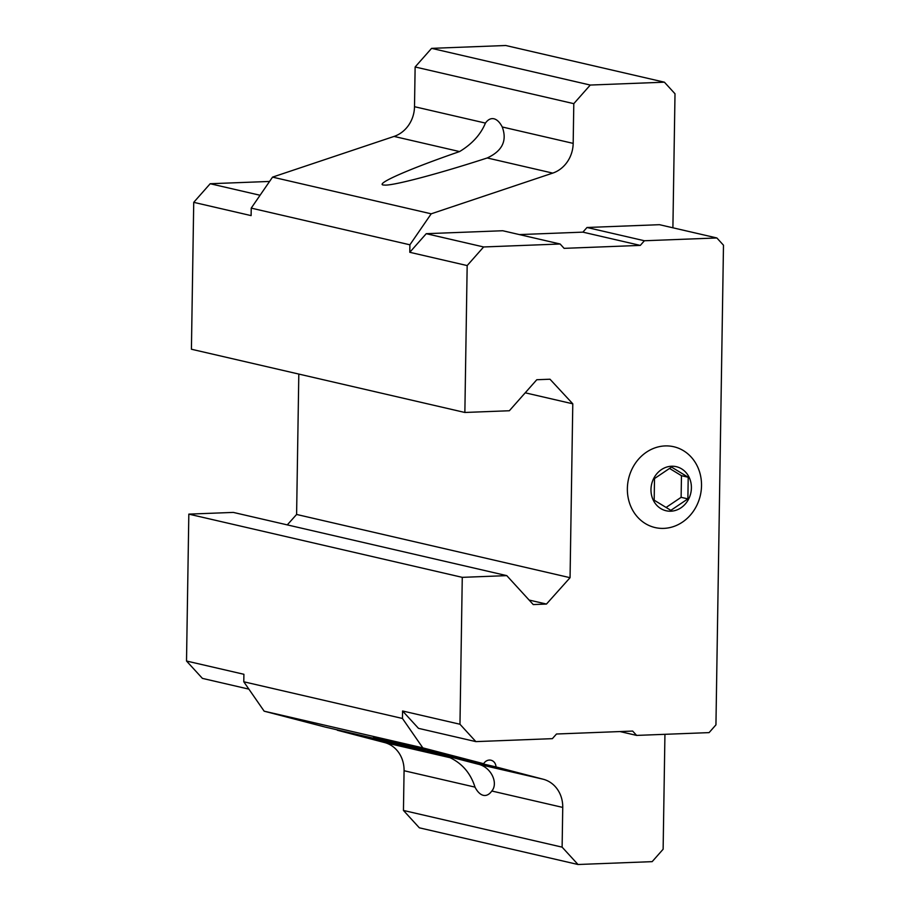 <?xml version="1.0" encoding="UTF-8"?>
<svg xmlns="http://www.w3.org/2000/svg" width="910" height="910" viewBox="0 0 910 910"><rect width="100%" height="100%" fill="white"/><g stroke="black" fill="none" stroke-linecap="round" stroke-linejoin="round"><path stroke-width="1.36" d="M687.88 498.885L688.21 477.25L671.534 467.08L654.506 478.558L654.176 500.193L670.852 510.351L687.88 498.885L681.124 497.326L681.465 475.691L669.544 468.423M670.841 511.204A22.625 20.088 103 0 0 688.881 476.806A22.625 20.088 103 0 0 653.858 478.159A22.625 20.088 103 0 0 670.841 511.204M506.768 575.632L462.269 577.35L459.971 724.246L475.862 741.616L552.37 738.658L556.488 734.006L632.655 731.071L636.625 735.405L709.095 732.618L715.942 724.861L723.484 245.2L716.864 237.965L644.394 240.752L640.287 245.404L564.109 248.35L560.139 244.005L483.631 246.963L467.171 265.572L464.862 412.469L509.35 410.751L536.786 379.732L549.993 379.22L572.788 403.812L570.058 577.691L546.466 604.058L533.249 604.57L506.768 575.632L233.313 512.41L188.825 514.127L186.516 661.024L243.903 674.287L243.789 681.783L264.15 711.176L324.995 727.022L394.519 743.106L373.555 737.396L483.665 763.717L422.82 747.861L264.15 711.176M483.665 763.717A7.542 6.7 103 0 1 490.956 760.214A7.542 6.7 103 0 1 495.995 766.925L427.916 751.182L477.704 764.082C491.298 766.812 498.543 783.305 491.81 791.017A31.167 13.923 87.8 0 1 484.996 795.488A31.167 13.923 87.8 0 1 483.312 795.317A31.167 13.923 87.8 0 1 474.997 787.127L404.074 770.724L403.448 810.446L419.339 827.816L578.009 864.5L652.163 861.645L663.128 849.235L664.937 734.313M404.074 770.724A30.155 26.788 103 0 0 384.543 742.537L337.337 730.241A7.542 6.7 103 0 0 337.314 729.877M672.899 227.796L675.004 93.764L664.402 82.184L590.26 85.051L573.8 103.66L573.175 143.382A30.155 26.788 103 0 1 552.734 173.105L431.203 213.816L409.898 244.801L409.784 252.298L426.244 233.688L502.752 230.742L560.139 244.005M716.864 237.965L659.466 224.69L587.007 227.489L582.889 232.141L519.405 234.587M459.971 724.246L402.573 710.983L418.475 728.341L475.862 741.616M402.573 710.983L402.459 718.468L422.82 747.861M495.995 766.925L543.213 779.233L477.704 764.082M578.009 864.5L562.118 847.142L562.744 807.42A30.155 26.788 103 0 0 543.213 779.233M474.997 787.127C470.686 773.432 462.371 763.615 450.052 757.689L405.428 745.984L337.337 730.241M459.573 151.572C472.085 144.019 480.696 134.532 485.428 123.089A31.167 13.923 87.8 0 1 492.242 118.618A31.167 13.923 87.8 0 1 502.24 126.979C507.325 140.652 502.32 150.98 487.225 157.965C440.588 173.15 396.737 184.867 385.613 185.128L383.155 184.992C375.557 183.706 410.057 168.612 459.573 151.572L394.064 136.42A30.155 26.788 103 0 0 414.505 106.697L415.131 66.976L431.59 48.355L505.733 45.5L664.402 82.184M590.26 85.051L431.59 48.355M573.8 103.66L415.131 66.976M394.064 136.42L272.545 177.12L251.228 208.117L251.114 215.613L193.728 202.338L191.418 349.235L464.862 412.469M431.203 213.816L272.545 177.12M409.898 244.801L251.228 208.117M467.171 265.572L409.784 252.298M572.788 403.812L525.218 392.813M298.81 374.067L296.603 514.457L287.276 524.888M570.058 577.691L296.603 514.457M546.466 604.058L529.12 600.054M462.269 577.35L188.825 514.127M402.459 718.468L243.789 681.783M562.118 847.142L403.448 810.446M644.394 240.752L587.007 227.489M640.287 245.404L582.889 232.141M483.631 246.963L426.244 233.688M636.625 735.405L619.972 731.56M663.799 528.38A41.473 36.832 103 0 0 696.878 465.306A41.473 36.832 103 0 0 632.655 467.786A41.473 36.832 103 0 0 663.799 528.38M269.576 181.443L210.187 183.729L260.067 195.263M210.187 183.729L193.728 202.338M186.516 661.024L202.407 678.382L248.874 689.132M688.21 477.25L681.465 475.691M666.097 507.45L681.124 497.326M450.052 757.689L384.543 742.537M562.744 807.42L491.81 791.017M485.428 123.089L414.505 106.697M552.734 173.105L487.225 157.965M573.175 143.382L502.24 126.979"/></g></svg>
